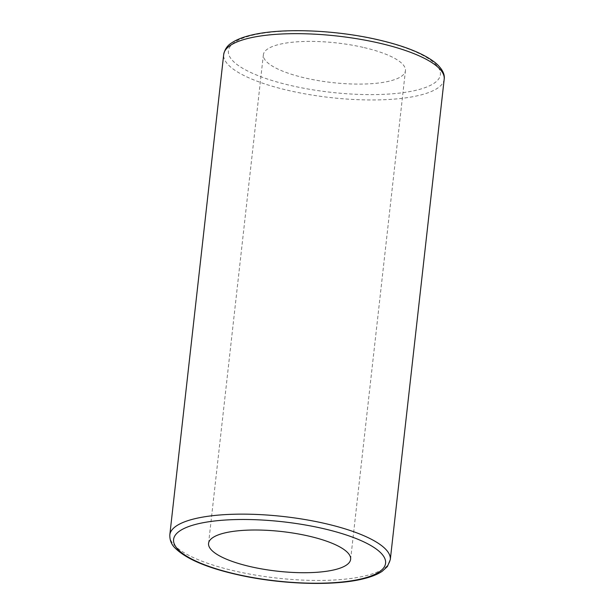 <?xml version="1.0" encoding="UTF-8"?>
<svg xmlns="http://www.w3.org/2000/svg" width="614" height="614" viewBox="0 0 614 614"><rect width="100%" height="100%" fill="white"/><g stroke="black" fill="none" stroke-linecap="round" stroke-linejoin="round"><path stroke-width="0.46" stroke-dasharray="3.07 2.3" d="M363.074 47.355A71.477 19.94 -173.6 0 0 263.375 54.776A71.477 19.94 -173.6 0 0 332.182 82.56A71.477 19.94 -173.6 0 0 405.432 70.71A71.477 19.94 -173.6 0 0 363.074 47.355M169.809 534.924A110.934 30.953 -173.6 0 0 276.599 578.05A110.934 30.953 -173.6 0 0 390.297 559.653M444.191 79.183A110.934 30.953 6.4 0 1 330.501 97.572A110.934 30.953 6.4 0 1 223.703 54.446M377.188 39.772A106.667 29.764 -173.6 0 0 228.968 55.083A106.667 29.764 -173.6 0 0 397.051 93.366A106.667 29.764 -173.6 0 0 377.188 39.772M350.625 559.331L405.432 70.71M208.568 543.398L263.375 54.776"/><path stroke-width="0.92" d="M250.926 566.753A71.477 19.94 6.4 0 1 208.568 543.398A71.477 19.94 6.4 0 1 308.266 535.976A71.477 19.94 6.4 0 1 350.625 559.331A71.477 19.94 6.4 0 1 250.926 566.753M324.553 523.404A110.934 30.953 -173.6 0 0 169.809 534.924C169.725 540.259 171.49 544.633 175.09 548.026C186.395 559.231 208.269 568.349 240.719 575.387C282.586 584.482 333.824 586.071 362.598 579.002C370.848 577.068 377.357 574.52 382.131 571.342L387.396 566.561L390.297 559.653A110.934 30.953 -173.6 0 0 324.553 523.404M322.381 528.393A106.667 29.764 6.4 0 1 342.244 581.988A106.667 29.764 6.4 0 1 174.161 543.705A106.667 29.764 6.4 0 1 322.381 528.393M169.809 534.924L223.703 54.446A110.934 30.953 6.4 0 1 378.447 42.926A110.934 30.953 6.4 0 1 444.191 79.183L390.297 559.653M223.703 54.446C224.808 49.227 227.487 45.352 231.754 42.842C236.497 39.657 242.975 37.093 251.21 35.144C280.959 27.753 335.014 29.764 377.679 39.687C405.156 46.019 424.658 53.948 436.186 63.457C442.295 69.029 444.966 74.263 444.191 79.183"/></g></svg>

